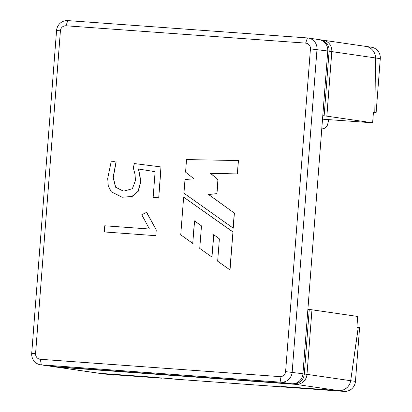 <?xml version="1.0" encoding="UTF-8"?>
<svg xmlns="http://www.w3.org/2000/svg" width="412" height="412" viewBox="0 0 412 412"><rect width="100%" height="100%" fill="white"/><g stroke="black" fill="none" stroke-linecap="round" stroke-linejoin="round"><path stroke-width="0.62" d="M172.324 378.767L99.21 373.282A10.789 10.444 98.3 0 1 98.489 373.205A10.789 10.444 -81.7 0 0 99.21 373.282L56.14 367.02L295.749 384.355A10.789 10.444 -81.7 0 0 306.992 374.353L311.961 309.803L357.724 316.457L356.895 327.21L359.588 327.602L355.448 381.394L350.689 380.703L358.239 327.406M355.448 381.394A10.789 10.444 -81.7 0 1 344.205 391.4L286.906 387.254L281.52 386.471L286.906 387.254L172.309 378.963M281.52 386.471L338.818 390.617A10.789 10.444 98.3 0 0 343.443 389.87A10.789 10.444 98.3 0 1 338.818 390.617L281.52 386.471M322.787 115.659L326.86 116.153L331.825 51.603L375.528 57.958L374.879 111.168L374.796 112.244L373.452 112.049L372.623 122.807L322.519 119.181M373.437 112.244L376.146 112.44L374.796 112.244L375.528 57.958C375.404 53.524 373.483 50.12 369.765 47.756A10.789 10.444 -81.7 0 0 366.031 46.432L371.418 47.215A10.789 10.444 98.3 0 1 380.281 58.648L375.528 57.958C375.404 53.524 373.483 50.12 369.765 47.756A10.789 10.444 -81.7 0 0 366.031 46.432A10.789 10.444 -81.7 0 0 365.31 46.355M52.041 366.428A10.789 10.444 -81.7 0 0 52.726 366.551L55.414 366.943A10.789 10.444 -81.7 0 0 56.14 367.02L295.749 384.355A10.789 10.444 -81.7 0 0 306.992 374.353L350.689 380.703C349.896 385.029 347.476 388.089 343.443 389.87C347.476 388.089 349.896 385.029 350.689 380.703L358.157 328.482M326.86 116.153L372.623 122.807M331.825 51.603A10.789 10.444 -81.7 0 0 322.962 40.17A10.789 10.444 -81.7 0 0 322.946 40.17L366.031 46.432M326.834 116.148L331.799 51.598A10.789 10.444 -81.7 0 0 322.936 40.165L320.242 39.773A10.789 10.444 -81.7 0 0 319.568 39.701M324.141 115.757L329.111 51.206A10.789 10.444 -81.7 0 0 320.242 39.773M104.597 374.065L99.21 373.282L156.508 377.428L161.895 378.211L104.597 374.065A10.789 10.444 98.3 0 1 103.87 373.983L55.414 366.943A10.789 10.444 -81.7 0 0 56.14 367.02L293.056 383.963A10.789 10.444 -81.7 0 0 304.303 373.962L309.268 309.412L311.961 309.803L306.992 374.353L304.303 373.962M52.726 366.551A10.789 10.444 -81.7 0 0 53.447 366.628M309.268 309.412L307.888 309.309M146.646 212.309L156.256 229.906L155.808 235.685L104.293 231.951L104.766 225.786L149.438 229.015L141.774 214.755L146.646 212.309M111.317 161.004L116.004 162.076L113.109 177.459L115.53 187.182L123.27 190.957L124.105 191.034L132.37 188.706L135.419 180.574L135.069 174.467L133.277 167.751L134.384 163.559L161.097 166.963L158.723 197.822L153.14 197.41L155.118 171.68L138.473 169.013L140.724 181.378L138.056 191.343L131.737 196.581L121.921 197.142L111.297 191.801L108.279 185.951L107.702 178.411L111.317 161.004L116.138 162.096L113.243 177.474L115.664 187.197L122.858 190.9M138.607 169.033L140.868 181.259L138.293 191.189L132.144 196.503L122.529 197.23M238.44 160.551L237.41 173.941L210.563 173.313L218.036 179.766L216.97 193.645L208.632 194.521L234.392 213.138L233.238 228.16L183.948 193.218L185.003 179.498L193.959 178.834L185.57 172.149L186.538 159.578L238.44 160.551M308.13 38.017L318.898 39.578A10.789 10.444 98.3 0 1 327.761 51.011L302.928 373.761L285.604 371.624L310.442 48.874A5.397 5.222 98.3 0 0 305.647 43.121L66.038 25.781A5.397 5.222 98.3 0 0 60.415 30.787L35.581 353.532L31.719 353.352L56.552 30.606A10.789 10.444 98.3 0 1 67.795 20.6L307.404 37.935A10.789 10.444 98.3 0 1 308.13 38.017A10.789 10.444 98.3 0 1 316.993 49.45L292.159 372.196A10.789 10.444 98.3 0 1 280.917 382.202L41.308 364.862A10.789 10.444 98.3 0 1 40.582 364.785A10.789 10.444 98.3 0 1 31.719 353.352M302.928 373.761A10.789 10.444 98.3 0 1 291.681 383.763L52.077 366.428L41.308 364.862L40.376 359.29A5.397 5.222 98.3 0 1 35.581 353.532M40.376 359.29L279.985 376.625A5.397 5.222 98.3 0 0 285.604 371.624M192.728 243.425L194.464 220.878L201.473 225.879L199.738 248.415L211.953 257.083L213.679 234.644L219.38 238.842L217.66 261.208L230.025 269.953L232.95 231.92L183.644 197.142L180.744 234.835L192.728 243.425L194.593 220.971M211.953 257.083L213.807 234.742M52.077 366.428A10.789 10.444 98.3 0 1 51.351 366.35L40.582 364.785M229.886 269.937L232.95 231.92M232.816 231.905L183.644 197.142M238.306 160.531L237.41 173.941M237.276 173.921L210.563 173.313M210.429 173.292L218.036 179.766M217.902 179.745L216.97 193.645M216.836 193.63L208.632 194.521M208.498 194.505L234.392 213.138M234.258 213.117L233.104 228.145M160.963 166.942L158.723 197.822M158.589 197.801L153.14 197.41M146.512 212.288L156.256 229.906M156.122 229.886L155.808 235.685M155.674 235.669L104.293 231.951M376.146 112.44L380.281 58.648M293.056 383.963L344.205 391.4M329.111 51.206L331.799 51.598M279.985 376.625L280.917 382.202L291.681 383.763M310.442 48.874L327.761 51.011M305.647 43.121L307.404 37.935M66.038 25.781L67.795 20.6M60.415 30.787L56.552 30.606M328.848 119.64L327.386 125.289L324.754 128.199L321.757 129.044"/></g></svg>

